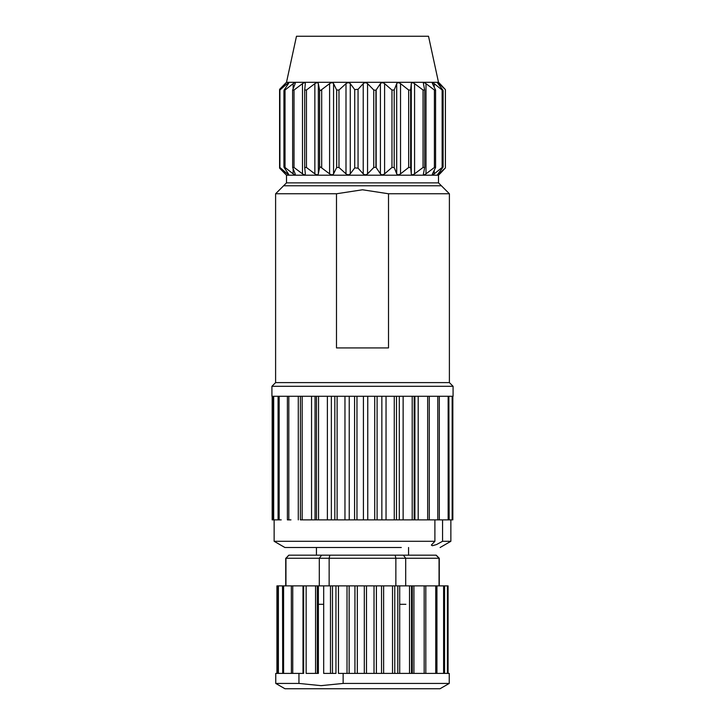 <?xml version="1.0" encoding="UTF-8"?>
<svg xmlns="http://www.w3.org/2000/svg" width="725" height="725" viewBox="0 0 725 725"><rect width="100%" height="100%" fill="white"/><g stroke="black" fill="none" stroke-linecap="round" stroke-linejoin="round"><path stroke-width="1.09" d="M354.724 167.919L354.724 89.583L358.05 89.338L358.05 168.164L354.724 167.919L350.266 173.855C349.051 175.06 347.638 175.06 345.997 173.855L338.974 167.475L338.974 90.027L345.997 83.647C347.638 82.451 349.051 82.451 350.266 83.647L354.724 89.583M336.491 193.765L362.5 189.778L388.509 193.765L388.509 347.918L336.491 347.918L336.491 193.765L275.609 193.765L275.609 382.601L271.92 386.298L271.92 396.276L273.325 396.276M373.747 167.529L373.747 89.972L375.922 90.299L375.922 167.203L373.747 167.529L367.557 173.855C366.071 175.06 364.621 175.06 363.225 173.855L358.05 168.164M433.405 185.772L283.602 185.772L441.398 185.772L449.391 193.765L449.391 382.601L275.609 382.601M449.391 193.765L388.509 193.765M375.922 167.203L380.407 173.855C381.504 175.06 382.909 175.06 384.603 173.855L391.962 167.475L394.201 167.475L396.702 173.855C397.436 175.06 398.723 175.06 400.544 173.855L408.664 167.475L410.64 167.475L411.274 173.855C411.619 175.06 412.715 175.06 414.573 173.855L423.047 167.475L424.678 167.475L423.373 174.163M375.922 90.299L380.407 83.647C381.504 82.451 382.909 82.451 384.603 83.647L391.962 90.027L394.201 90.027L396.702 83.647C397.436 82.451 398.723 82.451 400.544 83.647L408.664 90.027L410.64 90.027L411.274 83.647C411.619 82.451 412.715 82.451 414.573 83.647L423.047 90.027L424.678 90.027L423.373 83.339M358.05 89.338L363.225 83.647C364.621 82.451 366.071 82.451 367.557 83.647L373.747 89.972M423.409 173.855C423.337 175.06 424.197 175.06 425.992 173.855L434.393 167.475L435.589 167.475L432.49 173.855C432 175.06 432.58 175.06 434.221 173.855L442.132 167.475L442.839 167.475L438.054 173.855C437.184 175.06 437.447 175.06 438.861 173.855L445.404 167.919L440.637 173.058M438.054 173.855C437.184 175.06 437.447 175.06 438.861 173.855L438.861 172.813M423.409 83.647C423.337 82.451 424.197 82.451 425.992 83.647L434.393 90.027L435.589 90.027L432.49 83.647C432 82.451 432.58 82.451 434.221 83.647L442.132 90.027L442.132 167.475L442.839 167.475M432.49 173.855L432.272 174.517M435.589 90.027L435.589 167.475M424.678 90.027L424.678 167.475M279.596 89.583L279.596 168.164L285.17 173.855C286.384 175.06 286.438 175.06 285.333 173.855L279.596 167.203L287.272 173.855C288.767 175.06 289.139 175.06 288.396 173.855L284.146 167.475L285.025 167.475L293.136 173.855C294.839 175.06 295.519 175.06 295.166 173.855L292.664 167.475L294.015 167.475L302.488 173.855C304.319 175.06 305.261 175.06 305.325 173.855L304.69 167.475L306.448 167.475L314.849 173.855C316.707 175.06 317.867 175.06 318.338 173.855L319.607 167.475L320.359 166.913L329.594 173.855C331.388 175.06 332.712 175.06 333.572 173.855L336.681 167.475L338.974 167.475M304.69 167.475L304.69 90.027L306.448 90.027L314.849 83.647C316.707 82.451 317.867 82.451 318.338 83.647L319.607 90.027L320.359 90.598L329.594 83.647C331.388 82.451 332.712 82.451 333.572 83.647L336.681 90.027L338.974 90.027M292.664 167.475L292.601 90.335L294.015 90.027L302.488 83.647C304.319 82.451 305.261 82.451 305.325 83.647L304.69 90.027M295.302 174.417L295.166 173.855M286.502 175.196L286.502 182.872L438.498 182.872L438.498 175.196L286.502 175.196L284.327 173.012M284.146 167.475L285.025 167.475L285.025 90.027L293.136 83.647C294.839 82.451 295.519 82.451 295.166 83.647L292.664 90.027M288.804 174.68L288.396 173.855M285.17 173.683L285.17 173.855C286.384 175.06 286.438 175.06 285.333 173.855M449.391 382.601L453.08 386.298L271.92 386.298M345.807 519.87L330.79 519.87M275.754 673.398L275.754 683.43L298.945 683.43L298.945 673.398L275.754 673.398L303.639 673.398L303.639 585.882L306.14 585.882L306.14 673.398L318.393 673.398L318.393 585.882L306.14 585.882M452.346 396.276L452.835 396.276L452.835 519.87L337.116 519.87L337.116 396.276L335.802 396.276L428.901 396.276L337.116 396.276M406.979 36.25L323.939 36.25M286.502 82.306L438.498 82.306L428.52 36.25L296.48 36.25L286.502 82.306L284.327 84.49M442.839 90.027L442.132 90.027L442.839 90.027L438.054 83.647C437.184 82.451 437.447 82.451 438.861 83.647L445.404 89.583L440.637 84.444M438.054 83.647C437.184 82.451 437.447 82.451 438.861 83.647L438.861 84.698M432.49 83.647L432.272 82.985M295.302 83.085L295.166 83.647M284.146 90.027L285.025 90.027L284.146 90.027L288.396 83.647C289.139 82.451 288.767 82.451 287.272 83.647L287.272 85.296M288.804 82.822L288.396 83.647M279.596 167.203L279.596 90.299L287.272 83.647M279.596 89.338L285.17 83.647C286.384 82.451 286.438 82.451 285.333 83.647L279.596 90.299M285.17 83.819L285.17 83.647C286.384 82.451 286.438 82.451 285.333 83.647M445.404 89.583L445.404 167.919M283.022 396.276L335.802 396.276L300.404 396.276L300.404 519.87L302.162 519.87L302.162 396.276M331.352 396.276L331.352 519.87L302.162 519.87M290.961 519.87L287.462 519.87M301.12 396.276L287.462 396.276M290.254 396.276L278.282 396.276M279.778 396.276L272.836 396.276M280.684 396.276L276.85 396.276M274.141 519.87L274.141 541.294L434.891 541.294L434.891 519.87L429.309 519.87L437.538 519.87M448.15 396.276L452.092 396.276L448.15 396.276L448.15 519.87M281.218 519.87L272.165 519.87L272.165 396.276M428.901 396.276L449.056 396.276M448.857 396.276L449.128 519.87L450.379 519.87M425.512 519.87L414.356 519.87M410.151 519.87L397.137 519.87M392.397 519.87L378.178 519.87M373.148 519.87L358.44 519.87M353.365 519.87L338.901 519.87M334.035 519.87L320.541 519.87M316.136 519.87L304.292 519.87M278.074 396.276L278.074 519.87L275.545 519.87M390.965 519.87L386.099 519.87M434.665 519.87L442.567 519.87L442.567 541.294L450.859 541.294L450.859 519.87M446.147 519.87L442.567 519.87M434.891 519.87L431.339 519.87M442.567 541.294L436.504 544.566L432.372 545.726L431.348 545.082L434.891 541.294M401.306 547.502L284.889 547.502L401.306 547.502M367.493 547.502L347.674 547.502L367.493 547.502M408.556 547.502L408.556 555.178L316.444 555.178L316.444 547.502M441.407 585.882L439.051 585.882L439.051 558.25L436.042 555.178L288.804 555.178L285.949 558.25L395.859 558.25L395.859 585.882L319.299 585.882L319.299 558.25L321.61 555.178M329.141 585.882L329.141 558.25L329.857 555.178M319.299 585.882L285.949 585.882L285.949 558.25L288.958 555.178M288.804 555.178L285.949 558.25M439.051 585.882L405.701 585.882L405.701 558.25L439.268 558.25L439.268 585.882M405.701 585.882L395.859 585.882M395.143 555.178L395.859 558.25L405.701 558.25L403.39 555.178M332.476 585.882L323.694 585.882L323.694 673.398L335.956 673.398L335.956 585.882L332.476 585.882L332.476 673.398L330.482 673.398L330.482 585.882M315.565 585.882L315.565 673.398L317.305 673.398L317.305 585.882M304.409 585.882L291.396 585.882M302.996 585.882L302.996 673.398L303.639 673.398M291.396 673.398L291.332 585.882M294.423 585.882L282.714 585.882M282.714 673.398L282.505 585.882M287.852 585.882L278.038 585.882M285.025 585.882L277.593 585.882M285.732 558.25L285.732 585.882L281.4 585.882M446.609 585.882L440.057 585.882M425.82 585.882L425.82 673.398L425.802 585.882L338.457 585.882L338.457 673.398L449.246 673.398L343.142 673.398L343.142 683.43L449.246 683.43L449.246 673.398M447.588 585.882L438.516 585.882M444.307 585.882L433.169 585.882M436.921 585.882L436.921 673.398M437.021 585.882L424.252 585.882M323.694 585.882L318.393 585.882M338.457 585.882L335.956 585.882M338.457 673.398L343.142 673.398M343.142 683.43L321.048 685.651L298.945 683.43M449.246 683.43L440.03 688.75L284.97 688.75L275.754 683.43M318.393 604.306L323.694 604.306M405.873 604.306L400.064 604.306M376.166 167.475L376.166 90.027M363.225 83.647L363.225 173.855M434.221 83.647L434.221 87.163M434.221 170.339L434.221 173.855M434.393 90.027L434.393 167.475M425.992 83.647L425.992 173.855M424.678 167.176L424.678 90.326M423.047 90.027L423.047 167.475M414.573 83.647L414.573 173.855M411.274 83.647L411.274 173.855M410.64 167.475L410.64 90.027M408.664 90.027L408.664 167.475M400.544 83.647L400.544 173.855M396.702 83.647L396.702 173.855M394.201 167.475L394.201 90.027M391.962 90.027L391.962 167.475M384.603 83.647L384.603 173.855M380.407 83.647L380.407 173.855M367.557 83.647L367.557 173.855M350.266 83.647L350.266 173.855M345.997 83.647L345.997 173.855M336.681 90.027L336.681 167.475M333.572 83.647L333.572 173.855M329.594 83.647L329.594 173.855M321.692 167.475L321.692 90.027M319.607 90.027L319.607 167.475M318.338 83.647L318.338 173.855M314.849 83.647L314.849 173.855M306.448 167.475L306.448 90.027M304.69 90.19L304.69 167.312M302.488 83.647L302.488 173.855M294.015 167.475L294.015 90.027M293.136 83.647L293.136 88.785M293.136 168.717L293.136 173.855M287.272 172.206L287.272 173.855M279.913 167.475L279.913 90.027M414.899 396.276L414.899 519.87M418.198 396.276L418.198 519.87M414.192 519.87L414.192 396.276M412.208 396.276L412.208 519.87M399.294 396.276L399.294 519.87M403.136 396.276L403.136 519.87M396.502 519.87L396.502 396.276M394.264 396.276L394.264 519.87M381.848 396.276L381.848 519.87M386.044 396.276L386.044 519.87M377.1 519.87L377.1 396.276M374.725 396.276L374.725 519.87M363.424 396.276L363.424 519.87M367.765 396.276L367.765 519.87M356.972 519.87L356.972 396.276M354.579 396.276L354.579 519.87M344.964 396.276L344.964 519.87M349.233 396.276L349.233 519.87M334.823 396.276L334.823 519.87M327.374 396.276L327.374 519.87M311.551 396.276L311.551 519.87M315.04 396.276L315.04 519.87M298.283 396.276L298.283 519.87M452.164 396.276L452.164 519.87M272.654 519.87L272.654 396.276M273.678 519.87L273.678 396.276M279.152 519.87L279.152 396.276M288.813 519.87L288.813 396.276M318.538 519.87L318.538 396.276M316.462 396.276L316.462 519.87M437.773 519.87L437.773 396.276M439.314 396.276L439.314 519.87M429.291 519.87L429.291 396.276L429.309 519.87M427.659 396.276L427.659 519.87M292.746 673.398L292.746 585.882M283.593 673.398L283.593 585.882M278.391 673.398L278.391 585.882M277.412 673.398L277.412 585.882M447.407 585.882L447.407 673.398M443.6 585.882L443.6 673.398M435.716 585.882L435.716 673.398M424.17 585.882L424.17 673.398M413.921 585.882L413.921 673.398M412.28 585.882L412.28 673.398M411.51 673.398L411.51 585.882M409.525 585.882L409.525 673.398M399.711 585.882L399.711 673.398M397.789 585.882L397.789 673.398M394.763 673.398L394.763 585.882M392.524 585.882L392.524 673.398M383.625 585.882L383.625 673.398M381.531 585.882L381.531 673.398M376.393 673.398L376.393 585.882M347.012 585.882L347.012 673.398M349.142 585.882L349.142 673.398M354.933 585.882L354.933 673.398M357.325 673.398L357.325 585.882M364.312 585.882L364.312 673.398M366.487 585.882L366.487 673.398M374.018 585.882L374.018 673.398M438.498 175.196L440.673 173.012M286.502 182.872L275.609 193.765M443.102 166.977L443.102 90.525M283.937 167.013L283.937 90.489M438.498 82.306L440.673 84.49M438.498 182.872L441.398 185.772M272.908 519.87L272.908 396.276M287.39 519.87L287.39 396.276M300.395 519.87L300.395 396.276M453.08 386.298L453.08 396.276M440.111 547.502L450.859 541.294M284.889 547.502L274.141 541.294M436.196 555.178L439.268 558.25M277.621 673.398L277.621 585.882M276.923 673.398L276.923 585.882M448.077 673.398L448.077 585.882M444.57 673.398L444.57 585.882"/></g></svg>
